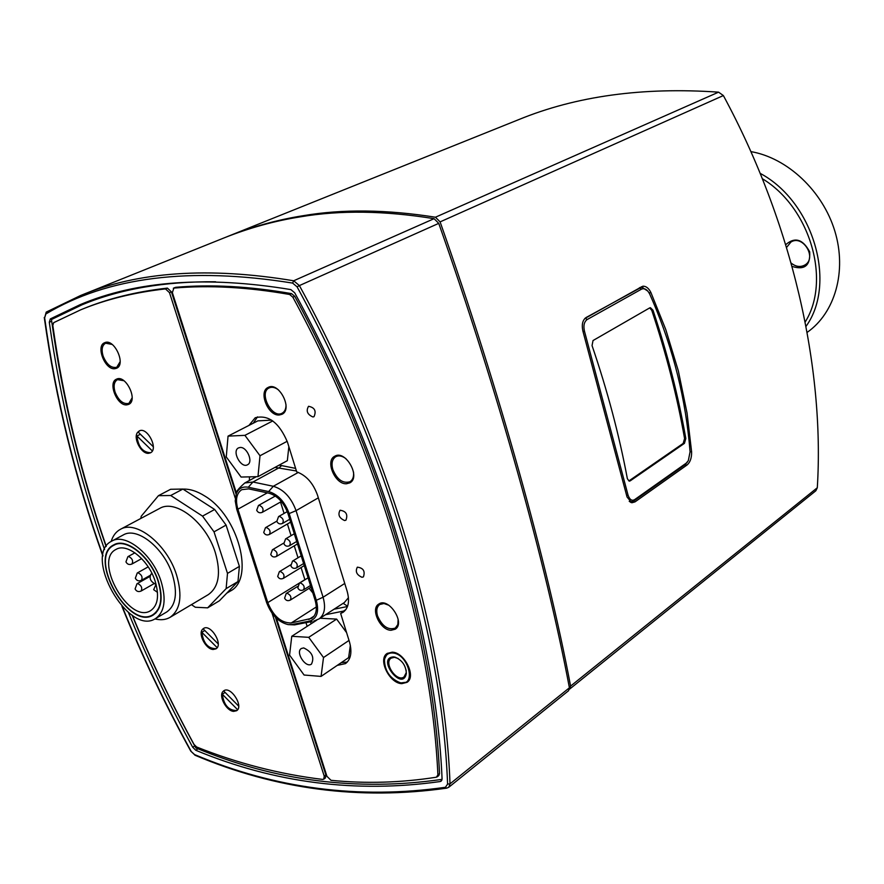 <?xml version="1.0" encoding="UTF-8"?>
<svg xmlns="http://www.w3.org/2000/svg" width="884" height="884" viewBox="0 0 884 884"><rect width="100%" height="100%" fill="white"/><g stroke="black" fill="none" stroke-linecap="round" stroke-linejoin="round"><path stroke-width="1.33" d="M280.515 502.024L284.084 513.416M287.411 523.991L291.079 535.671M294.262 545.826L298.018 557.782M301.079 567.539L304.914 579.771M309.102 588.335L312.814 592.899M237.884 509.206L267.775 602.612C273.399 616.247 281.211 623.043 291.234 622.966L311.776 618.325C316.384 614.855 317.5 608.822 315.102 600.214L287.952 513.571C283.897 502.587 277.576 495.802 268.979 493.206L248.625 488.874L241.774 489.67C236.514 493.228 235.221 499.736 237.884 509.206L267.311 492.852M236.724 509.217L266.614 602.556C271.3 614.811 278.471 622.159 288.107 624.601L291.93 624.546L309.499 621.109C317.002 618.745 319.279 611.794 316.328 600.269L289.167 513.571C284.792 501.692 277.963 494.366 268.67 491.559L248.305 487.25C242.459 486.233 238.437 488.443 236.238 493.88L235.232 500.974L236.724 509.217M347.478 606.523L334.053 609.209M325.533 614.711L344.672 610.855L340.649 613.474L349.423 641.751C352.274 652.027 350.959 659.309 345.5 663.608L337.246 665.387M406.165 670.16L406.231 672.68L404.065 676.901C396.894 682.68 383.324 662.956 391.148 658.138L394.441 657.309L398.098 658.469M393.634 656.911C375.811 657.541 402.695 692.669 406.342 673.475C405.955 665.652 402.209 660.204 395.093 657.155L393.634 656.911M392.43 652.967C408.651 653.453 417.06 687.432 399.855 682.592C389.999 678.448 384.86 670.978 384.441 660.182C385.203 655.287 387.866 652.889 392.43 652.967M407.325 682.116L400.574 682.956L396.518 681.288M384.485 663.807L384.341 659.376L387.457 653.254M651.784 310.394L653.022 310.284L650.436 307.698L649.718 307.886L593.031 340.539L592.048 345.589C607.418 390.606 619.187 434.983 627.375 478.73L629.165 481.15L630.215 480.863L628.966 480.885L683.188 443.414L684.581 438.53C677.166 396.341 666.227 353.633 651.784 310.394L649.707 307.897M653.022 310.284C667.464 353.545 678.393 396.275 685.818 438.486L684.581 438.53M683.188 443.414L684.426 443.37L630.215 480.863M684.426 443.37L685.818 438.486M629.22 501.327L630.635 501.803L633.85 500.908L685.199 464.564L687.487 461.923M628.082 495.283L584.446 331.124C583.252 325.61 584.158 321.754 587.175 319.533L641.563 289.123C644.668 287.908 647.397 289.576 649.751 294.162L652.712 300.914C673.531 349.755 685.984 400.065 690.072 451.846L688.327 460.641L686.227 463.15L634.867 499.471C632.06 501.272 629.806 499.869 628.082 495.283L626.701 495.714M584.446 331.124L583.02 331.511M647.828 291.09L641.883 287.278L639.806 287.819L584.81 318.527M629.861 501.814L630.601 501.803M630.789 502.477L632.027 501.747M240.161 447.47C247.001 446.729 253.531 462.133 247.52 464.763C241.012 468.741 231.542 451.039 238.503 447.901L240.161 447.47M228.05 436.121L244.912 435.348L260.007 455.757L257.962 476.653L241.078 477.051L226.26 456.929L228.05 436.121L257.819 420.872L271.598 420.132M272.78 420.939L244.912 435.348M287.189 441.282L260.007 455.757M288.858 446.619L287.333 460.674L257.962 476.653M303.72 647.917C312.03 651.917 314.616 657.309 311.477 664.105C305.731 668.47 295.112 652.072 301.356 648.491L303.72 647.917M291.753 636.292L308.726 637.331L323.511 657.53L321.069 676.404L304.085 675.022L289.565 655.11L291.753 636.292L316.726 620.159M320.063 618.247L336.638 619.098L308.726 637.331M349.014 640.425L323.511 657.53M336.638 619.098L346.594 632.624M350.34 645.342L348.627 657.63L321.069 676.404M140.799 518.466L141.208 516.267L158.435 495.681L170.711 495.504L202.535 516.123L214.027 531.848L227.497 573.385L226.127 588.634L207.641 607.849L195.309 607.253L191.452 604.634M170.037 617.352L208.292 594.634C218.845 587.131 221.177 573.108 215.309 552.577C206.215 522.566 175.485 498.642 159.606 508.455L120.301 529.372C136.037 519.604 167.054 544.257 176.513 574.81C182.634 595.706 180.48 609.883 170.037 617.352C165.761 619.828 160.722 620.347 154.932 618.911M207.641 607.849L219.409 600.777L237.962 581.573L239.398 566.39L226.083 525.085L214.657 509.471L182.9 489.062L170.623 489.283L158.435 495.681M226.127 588.634L237.962 581.573M227.497 573.385L239.398 566.39M214.027 531.848L226.083 525.085M202.535 516.123L214.657 509.471M170.711 495.504L182.9 489.062M225.586 237.31L227.066 236.713C252.039 226.779 277.443 219.773 303.256 215.685C342.572 208.978 386.639 209.486 435.436 217.221L440.099 221.884C499.979 391.844 547.472 563.484 570.589 686.106L569.429 689.222M635.01 501.88L631.806 502.775L627.043 496.996L582.91 331.113C581.495 324.616 582.567 320.074 586.125 317.5L643.386 286.195C646.414 286.339 648.933 288.482 650.956 292.648L665.774 329.566L678.337 370.893L687.023 412.927L691.597 451.713C691.774 457.79 690.26 462.221 687.056 464.984L635.01 501.88L631.795 501.913M642.856 287.366L641.408 286.692M569.76 689.001L815.833 490.786L817.302 487.747C824.805 367.368 792.097 222.624 723.366 95.56L718.57 92.157C642.756 86.908 576.114 96.069 518.654 119.649L227.066 236.713M156.037 584.114L155.396 584.092C150.512 581.573 149.031 578.269 150.954 574.191L152.214 573.959M161.043 581.197C166.49 599.595 164.645 612.071 155.496 618.59C128.478 636.591 82.289 554.942 111.715 541.152C125.451 532.577 152.656 554.334 161.043 581.197M158.335 581.097C163.275 597.772 161.595 609.065 153.308 614.966C128.876 631.209 87.118 557.373 113.693 544.909C126.125 537.118 150.733 556.809 158.335 581.097M111.715 541.152L123.23 534.975C136.998 526.389 164.137 547.969 172.424 574.688C177.806 592.998 175.916 605.418 166.745 611.96L155.496 618.59M111.152 541.472C112.909 535.781 115.959 531.748 120.301 529.372M155.087 580.987C159.418 595.573 157.949 605.452 150.678 610.612C129.362 624.767 92.897 560.301 116.069 549.395C126.942 542.577 148.446 559.782 155.087 580.987M158.059 581.097C162.954 597.584 161.297 608.756 153.087 614.612C128.92 630.679 87.593 557.627 113.881 545.284C126.191 537.571 150.545 557.064 158.059 581.097M237.619 709.719L222.304 694.227L225.1 692.404M224.094 690.603L223.685 690.979L238.68 706.117M236.868 710.526C228.746 710.659 223.895 705.233 222.304 694.227M152.335 450.928L136.898 435.978L140.412 434.265M139.561 430.806L138.169 432.099L153.319 446.752M150.667 452.685C142.865 452.531 138.269 446.961 136.898 435.978M217.166 647.652L201.817 632.292L204.779 630.48M203.806 628.314L203.176 628.889L218.204 643.917M216.204 648.668C208.149 648.757 203.353 643.298 201.817 632.292M388.927 605.275L383.965 603.507L379.788 604.468C376.816 606.744 376.065 610.524 377.501 615.828C382.175 626.336 388.12 630.414 395.347 628.071L397.844 624.535L398.132 619.231M345.92 458.652C342.152 455.846 338.771 455.194 335.765 456.697C332.185 459.116 331.202 463.393 332.826 469.526C337.169 479.692 342.882 483.758 349.987 481.736C352.804 479.924 353.987 476.686 353.512 472.023M278.526 389.954C275.112 387.336 271.985 386.651 269.167 387.91C258.371 392.562 272.04 419.138 282.162 413.193C284.836 411.668 286.118 408.762 285.985 404.474M123.937 380.739L117.473 379.634C114.08 381.7 113.274 385.866 115.075 392.142C118.743 400.795 123.351 404.529 128.898 403.369L132.147 397.811M112.18 344.451L105.627 343.202C102.102 345.279 101.251 349.556 103.096 356.042C106.71 364.617 111.262 368.352 116.765 367.269L120.147 361.666M182.999 489.128C189.784 488.841 197.022 491.128 204.712 495.968C238.481 515.814 254.99 579.142 230.282 591.087L226.713 593.219M202.602 629.231L203.508 628.48C210.668 623.397 223.663 644.723 215.928 648.867L213.232 649.475C205.906 649.442 197.74 633.883 202.602 629.231M223.122 691.343L223.807 690.78C230.669 685.575 244.061 706.449 236.592 710.725L233.652 711.377C226.304 711.079 218.215 695.686 223.122 691.343M137.561 432.398L139.252 430.939C147.285 426.364 158.91 449.282 150.368 452.851L148.512 453.315C141.274 454.122 132.854 438.044 137.561 432.398M106.356 342.318L105.561 343.235M116.71 367.291L117.926 367.324M114.865 368.705C105.063 370.274 95.472 345.92 104.655 342.716C114.113 337.876 126.478 364.628 116.5 368.285L114.865 368.705M128.854 403.391L130.059 403.402M118.191 378.739L117.428 379.656M126.821 404.861C117.13 406.198 107.561 382.463 116.5 379.17C125.793 374.197 138.468 400.596 128.644 404.397L126.821 404.861M310.527 621.761L311.157 623.761M307.146 626.347L305.974 622.645M341.213 662.691L347.324 662.017M248.957 425.403L255.222 417.745C268.46 414.497 279.211 422.651 287.477 442.188L296.681 471.835C306.273 475.382 313.212 483.172 317.522 495.217L347.125 591.164C349.854 601.164 348.506 608.214 343.069 612.325L340.649 613.474M257.487 416.883L253.233 423.215M295.61 468.387L279.167 465.117M392.187 652.171C404.529 652.204 416.541 676.603 407.06 682.326L401.778 683.652C389.358 683.376 377.59 659.088 387.17 653.442L392.187 652.171M281.664 413.414L283.377 413.292M269.808 386.872L268.692 388.175M279.344 414.994C268.172 416.353 258.095 391.579 268.15 387.424C278.847 381.258 293.267 409.347 281.963 414.298L279.344 414.994M349.39 482.034L351.213 481.791M336.351 455.603L335.213 457.05M346.495 483.758C335.135 484.686 324.914 460.84 334.727 456.243C345.434 449.392 361.213 477.194 349.843 482.852L346.495 483.758M394.938 628.325L396.562 628.016M380.308 603.363L379.391 604.755M391.048 630.281C380.264 630.336 370.164 608.91 378.728 604.104C388.441 596.755 405.745 622.966 395.281 629.187L391.048 630.281M249.365 480.487L249.498 476.852M312.925 416.961C307.323 414.508 305.864 410.961 308.538 406.297C314.682 407.502 316.505 410.949 314.008 416.673L312.925 416.961M361.965 577.274C356.661 574.876 355.114 571.506 357.335 567.174C363.302 567.915 365.335 571.152 363.423 576.887L361.965 577.274M344.605 520.532C339.202 518.123 337.688 514.687 340.053 510.245C346.097 511.129 348.053 514.444 345.942 520.179L344.605 520.532M106.246 546.29C81.35 474.476 63.526 400.861 52.808 325.445L53.692 322.649L80.753 309.798C106.091 299.356 134.335 292.394 165.485 288.902L169.507 292.67L235.299 498.278M272.095 613.264L324.229 776.185L323.787 779.147L322.627 779.412C279.609 774.185 237.608 763.378 196.635 746.991L194.06 744.461C171.065 702.327 150.512 659.276 132.368 615.319M80.753 309.798L82.654 309.024C108.003 298.571 136.246 291.598 167.396 288.107L171.419 291.864L236.116 494.233M275.443 617.253L325.864 774.97L325.434 777.931L323.787 779.147M236.459 493.184L172.347 292.593L173.872 288.096C209.143 285.013 247.73 287.134 289.643 294.483L292.847 297.19C380.208 458.365 431.502 635.397 437.9 774.892L436.387 777.202C401.027 782.76 365.899 783.788 330.992 780.307L326.947 776.318L276.416 618.225M174.811 287.709L175.794 287.3C211.066 284.195 249.642 286.305 291.554 293.632L294.748 296.328C382.01 457.337 433.204 634.193 439.536 773.599L438.818 775.566L437.182 776.859M215.597 281.775C164.711 281.311 120.235 288.969 82.179 304.737L51.449 319.522C62.2 397.104 80.411 472.785 106.08 546.544M132.103 615.142C150.788 660.359 172.026 704.603 195.817 747.897C275.134 781.047 357.213 791.545 442.055 779.368M82.179 304.737L101.306 297.035M447.58 784.097L445.448 787.279L446.641 788.163L448.729 787.301L568.578 690.702L569.406 687.796C546.257 565.042 498.731 393.446 438.74 223.365L434.077 218.679C384.706 210.679 340.163 210.06 300.449 216.823C274.615 220.901 249.222 227.906 224.249 237.84L80.488 295.554L46.211 312.107L45.846 313.986C107.671 276.913 189.927 266.614 292.626 283.09L297.068 286.836C388.971 454.564 442.298 639.839 447.58 784.097L450.011 783.843C444.829 639.309 391.457 453.647 299.389 285.587L297.068 286.836M59.582 315.146L50.344 318.903L80.112 304.671C136.633 280.747 206.889 275.72 290.869 289.598L294.703 292.814C383.954 456.774 436.099 637.254 442.066 778.782L441.204 781.113L440.232 781.533C356.02 793.412 274.537 782.992 195.773 750.273L197.994 748.77M194.723 745.897L192.701 747.256L195.773 750.273M192.701 747.256C168.645 703.288 147.197 658.348 128.379 612.413M104.555 549.539C78.698 475.691 60.278 399.933 49.294 322.24L51.692 321.268M50.344 318.903L49.294 322.24M88.046 301.599L74.775 307.875M762.351 178.712C810.197 207.508 831.369 280.571 805.147 322.052M792.02 266.382C804.617 270.438 810.506 265.587 809.678 251.818C802.849 239.078 794.86 236.702 785.721 244.68M786.561 247.454L790.893 242.072C802.915 234.205 817.413 258.117 804.805 265.056C800.274 267.443 795.699 266.769 791.092 263.012M750.87 151.606C787.346 157.86 822.65 190.878 834.839 231.111C847.115 271.344 834.927 313.113 807.103 332.406M805.987 326.395C837.126 283.421 813.479 201.773 760.174 173.363M347.589 606.225L343.158 603.319M313.687 621.165L319.058 618.899L344.373 602.534L348.44 597.706M296.416 470.984L274.968 467.404M281.554 465.592L279.41 467.592L252.946 482.023L248.305 487.25M266.272 527.483L265.465 527.693L263.73 532.433C264.99 534.831 266.869 535.516 269.366 534.455C270.891 531.483 269.852 529.162 266.272 527.483M279.388 516.366L278.57 516.576L276.825 521.361C278.084 523.792 279.985 524.477 282.515 523.427C284.073 520.4 283.035 518.046 279.388 516.366M300.339 582.943L299.422 583.164L297.798 587.893C299.09 590.335 301.002 590.987 303.521 589.838C304.958 586.91 303.908 584.611 300.339 582.943M293.4 560.887L292.516 561.108L290.847 565.848C292.129 568.29 294.041 568.953 296.56 567.837C298.041 564.876 296.991 562.556 293.4 560.887M273.267 549.55L272.427 549.76L270.736 554.478C271.996 556.887 273.885 557.55 276.383 556.478C277.863 553.528 276.825 551.218 273.267 549.55M259.233 505.283L258.459 505.482L256.692 510.245C257.929 512.643 259.808 513.339 262.316 512.311C263.874 509.306 262.846 506.963 259.233 505.283M286.416 538.699L285.565 538.909L283.852 543.671C285.134 546.113 287.035 546.787 289.554 545.704C291.079 542.71 290.029 540.378 286.416 538.699M280.217 571.473L279.344 571.694L277.698 576.39C278.968 578.799 280.858 579.451 283.355 578.357C284.792 575.44 283.742 573.141 280.217 571.473M287.123 593.274L286.217 593.495L284.615 598.181C285.897 600.59 287.786 601.231 290.284 600.103C291.687 597.208 290.626 594.943 287.123 593.274M267.775 602.612L304.881 579.661M319.058 618.899C324.583 614.734 325.92 607.518 323.08 597.23L296.052 510.654C291.201 497.482 283.62 489.36 273.3 486.277L252.946 482.023L244.78 482.984C238.448 488.543 235.597 492.178 236.238 493.88M296.273 624.546L291.93 624.546M288.107 624.601L294.549 624.877L312.129 621.452L309.499 621.109M344.749 583.462L323.08 597.23L316.328 600.269M318.328 497.836L296.052 510.654L289.167 513.571M298.339 472.399L273.3 486.277L268.67 491.559M291.234 622.966L316.35 606.932M308.792 619.518L314.107 616.093M343.423 611.176L345.909 609.551M634.867 499.471L633.85 500.908M685.199 464.564L686.227 463.15M587.175 319.533L585.175 318.185M639.298 287.875L641.563 289.123M650.956 292.648L649.066 292.836M687.056 464.984L684.525 465.039M691.597 451.713L690.072 451.757M817.302 487.747L570.589 686.106M718.57 92.157L435.436 217.221M440.099 221.884L723.366 95.56M138.037 572.799L137.263 572.987L135.34 578.224C136.7 580.744 138.722 581.451 141.418 580.335C142.865 577.23 141.738 574.722 138.037 572.799M156.07 584.269L153.672 589.672L157.485 592.357M137.771 583.584L136.987 583.76L135.097 588.954C136.445 591.451 138.457 592.147 141.131 591.031C142.545 587.959 141.429 585.484 137.771 583.584M128.633 556.5L127.893 556.666L125.948 561.87C127.285 564.379 129.296 565.086 131.97 564.003C133.429 560.898 132.313 558.401 128.633 556.5M325.864 774.97L324.229 776.185M171.419 291.864L169.507 292.67M167.396 288.107L165.485 288.902M439.536 773.599L437.9 774.892M294.748 296.328L292.847 297.19M175.794 287.3L173.872 288.096M291.554 293.632L289.643 294.483M438.74 223.365L299.389 285.587L293.665 280.78L292.626 283.09M445.448 787.279C358.882 799.6 275.255 788.694 194.557 754.571L194.9 755.19C275.775 789.434 359.678 800.429 446.641 788.163L448.729 787.301L450.011 783.843L569.406 687.796M434.077 218.679L293.665 280.78C208.768 266.67 137.705 271.587 80.488 295.554L46.211 312.107L44.642 317.853L45.846 313.986M194.557 754.571L190.778 751.135L195.176 755.301M44.266 317.455L44.288 317.621C55.714 399.248 75.239 478.73 102.864 556.069M121.948 606.391C141.904 655.762 164.844 704.007 190.778 751.135L190.756 751.091M191.01 751.08C165.175 704.128 142.302 656.072 122.412 606.888M102.942 555.539C75.449 478.432 56.012 399.203 44.642 317.853M441.834 780.263L440.232 781.533M276.769 521.184L265.465 527.693M290.626 522.124L269.366 534.455M287.267 511.593L278.57 516.576M289.731 519.251L282.515 523.427M308.085 577.816L299.422 583.164M310.494 585.495L303.521 589.838M301.201 555.859L292.516 561.108M303.61 563.55L296.56 567.837M283.698 543.107L272.427 549.76M297.466 543.925L276.383 556.478M275.333 496.023L258.459 505.482M281.366 501.548L262.316 512.311M294.284 533.781L285.565 538.909M296.692 541.461L289.554 545.704M290.626 564.865L279.344 571.694M304.251 565.594L283.355 578.357M297.554 586.468L286.217 593.495M311.013 587.142L290.284 600.103M256.36 476.686L244.78 482.984M395.8 657.53L395.093 657.155M406.231 672.68L406.342 673.475M399.855 682.592L400.574 682.956M384.441 660.182L384.341 659.376M641.254 287.322L640.049 287.455M643.375 286.195L642.657 286.261M148.18 566.865L137.263 572.987M149.993 575.484L141.418 580.335M152.037 573.583L150.954 574.191M149.827 576.501L136.987 583.76M153.982 583.683L141.131 591.031M134.921 552.809L127.893 556.666M141.661 558.633L131.97 564.003M144.28 561.572L146.633 564.611M153.087 614.612L155.904 612.955M113.881 545.284L116.765 543.726M381.899 603.065L379.788 604.468M397.446 626.645L395.347 628.071M338.108 455.393L335.765 456.697M352.296 480.399L349.987 481.736M271.476 386.761L269.167 387.91M284.449 412.01L282.162 413.193M119.395 378.772L117.473 379.634M130.799 402.485L128.898 403.369M107.572 342.362L105.627 343.202M118.71 366.396L116.765 367.269M175.264 287.422L173.341 288.228"/></g></svg>
